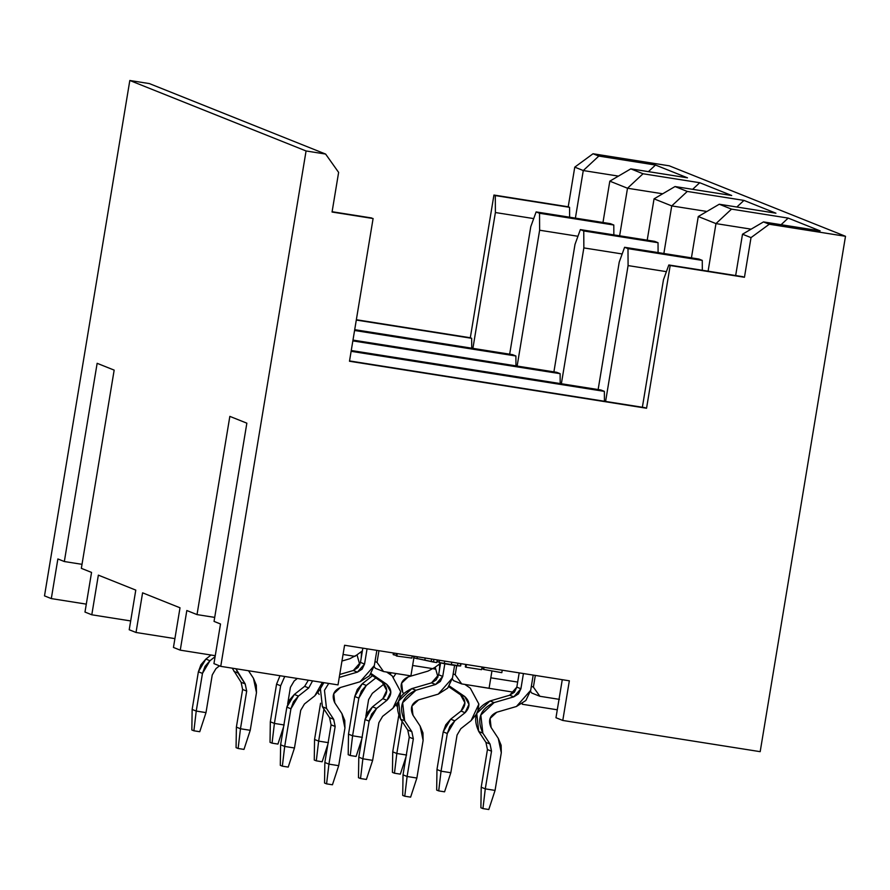 <?xml version="1.0" encoding="UTF-8"?>
<svg xmlns="http://www.w3.org/2000/svg" width="890" height="890" viewBox="0 0 890 890"><rect width="100%" height="100%" fill="white"/><g stroke="black" fill="none" stroke-linecap="round" stroke-linejoin="round"><path stroke-width="1.33" d="M433.474 662.071L413.85 657.855L436.779 662.594L433.474 662.071L433.92 659.39L433.474 662.071M436.779 662.594L437.224 659.913L436.779 662.594M569.344 680.806L344.575 645.261L569.344 680.806L562.78 720.455L760.182 751.672L845.5 236.295L760.182 751.672L562.78 720.455L555.972 717.729L562.269 679.693L555.972 717.729L562.78 720.455L569.344 680.806M220.509 623.99L214.045 621.398L220.509 623.99L213.945 663.629L220.742 666.354L306.071 150.966L129.818 80.489L44.5 595.877L51.309 598.592L57.872 558.953L64.336 561.534L57.872 558.953L51.309 598.592L86.308 604.132L51.309 598.592L44.5 595.877L129.818 80.489L149.364 83.582L325.618 154.059L338.623 172.393L332.059 212.031L338.623 172.393L325.618 154.059L306.071 150.966L220.742 666.354L338.011 684.899L344.575 645.261L338.011 684.899L220.742 666.354L213.945 663.629L220.509 623.99M214.701 617.393L197.024 614.601L186.822 610.518L197.024 614.601L229.843 416.375L246.853 423.173L214.045 621.398L246.853 423.173L229.843 416.375L197.024 614.601L214.701 617.393M180.014 607.792L142.589 592.829L180.014 607.792L173.45 647.442L180.258 650.156L186.822 610.518L180.258 650.156L215.258 655.696L180.258 650.156L173.45 647.442L180.014 607.792M135.781 590.103L98.356 575.14L135.781 590.103L129.217 629.753L136.025 632.479L142.589 592.829L136.025 632.479L174.918 638.62L136.025 632.479L129.217 629.753L135.781 590.103M91.548 572.426L81.346 568.343L91.548 572.426L84.984 612.064L91.792 614.79L98.356 575.14L91.792 614.79L130.685 620.942L91.792 614.79L84.984 612.064L91.548 572.426M82.014 564.327L64.336 561.534L82.014 564.327M669.258 165.818L845.5 236.295L769.272 224.236L751.015 237.619L744.452 277.268L670.181 265.52L646.552 408.243L349.481 361.251L373.099 218.528L332.059 212.031L373.099 218.528L349.481 361.251L646.552 408.243L670.181 265.52L744.452 277.268L751.015 237.619L769.272 224.236L845.5 236.295L669.258 165.818L593.029 153.759L669.258 165.818M618.428 176.109L583.273 170.546L575.396 218.117L583.273 170.546L574.762 167.142L568.209 206.792L569.567 207.326L569.622 217.205L569.567 207.326L568.209 206.792L574.762 167.142L593.029 153.759L598.814 156.073L655.496 165.039L687.481 177.822L630.799 168.855L643.047 173.761L699.729 182.717L731.702 195.511L675.032 186.544L687.28 191.439L743.951 200.406L775.935 213.2L719.265 204.233L731.513 209.128L788.184 218.095L820.168 230.888L763.486 221.922L769.272 224.236L763.486 221.922L820.168 230.888L788.184 218.095L781.097 224.703L788.184 218.095L731.513 209.128L715.972 223.601L698.272 216.526L719.265 204.233L775.935 213.2L743.951 200.406L687.28 191.439L675.032 186.544L731.702 195.511L699.729 182.717L692.631 189.325L699.729 182.717L643.047 173.761L627.506 188.235L609.817 181.16L630.799 168.855L687.481 177.822L655.496 165.039L648.398 171.648L655.496 165.039L598.814 156.073L583.273 170.546L618.428 176.109M533.711 218.595L495.396 212.532L472.901 348.368L495.396 212.532L495.296 195.578L569.567 207.326L493.939 195.043L568.209 206.792L493.939 195.043L495.296 195.578L495.396 212.532L533.711 218.595M114.165 370.118L97.144 363.309L64.336 561.534L97.144 363.309L114.165 370.118L81.346 568.343L114.165 370.118M356.345 319.732L470.309 337.755L493.939 195.043L470.309 337.755L471.667 338.3L471.722 348.179L471.667 338.3L356.3 320.055L470.309 337.755L356.345 319.732M602.975 222.478L609.817 181.16L602.975 222.478M610.395 223.657L613.8 225.014L613.855 234.893L613.8 225.014L610.395 223.657L536.125 211.909L530.774 226.683L509.67 354.187L530.774 226.683L536.125 211.909L610.395 223.657M619.629 235.806L627.506 188.235L619.629 235.806M662.661 193.786L627.506 188.235L662.661 193.786M647.208 240.167L654.05 198.848L675.032 186.544L654.05 198.848L671.739 205.913L687.28 191.439L671.739 205.913L706.894 211.475L671.739 205.913L654.05 198.848L647.208 240.167M609.817 181.16L627.506 188.235L643.047 173.761L630.799 168.855L609.817 181.16M736.864 207.014L743.951 200.406L736.864 207.014M691.43 257.855L698.272 216.526L691.43 257.855M698.861 259.035L702.266 260.392L702.321 270.271L702.266 260.392L698.861 259.035L624.591 247.287L619.24 262.049L598.136 389.564L619.24 262.049L624.591 247.287L698.861 259.035M708.095 271.183L715.972 223.601L708.095 271.183M751.127 229.164L715.972 223.601L751.127 229.164M735.663 275.544L742.505 234.215L763.486 221.922L742.505 234.215L751.015 237.619L742.505 234.215L735.663 275.544M698.272 216.526L715.972 223.601L731.513 209.128L719.265 204.233L698.272 216.526M743.094 276.723L668.824 264.975L670.181 265.52L668.824 264.975L663.473 279.738L642.369 407.242L663.473 279.738L668.824 264.975L743.094 276.723M645.194 407.698L349.525 360.928L645.194 407.698M371.742 217.983L332.115 211.72L371.742 217.983M666.399 271.65L628.084 265.587L605.601 401.435L628.084 265.587L627.995 248.644L624.591 247.287L627.995 248.644L702.266 260.392L627.995 248.644L628.084 265.587L666.399 271.65M600.961 390.009L604.366 391.366L604.421 401.245L604.366 391.366L351.127 351.316L604.366 391.366L600.961 390.009L351.25 350.515L600.961 390.009M375.369 668.29L374.145 666.554L375.369 668.29L383.534 671.549L410.902 675.877L413.85 658.033L410.902 675.877L383.534 671.549L375.369 668.29M456.704 665.709L455.213 674.754L461.71 683.921L489.077 688.248L491.947 670.915L489.077 688.248L461.71 683.921L455.213 674.754L453.166 673.93L454.579 665.409L452.498 677.946L453.166 673.93L455.213 674.754L456.704 665.709M533.388 687.113L539.896 696.28L559.443 699.373L539.896 696.28L533.388 687.113L531.341 686.301L533.199 675.087L530.685 690.317L531.341 686.301L533.388 687.113L535.324 675.421L533.388 687.113M531.731 693.021L530.496 691.285L531.731 693.021L539.896 696.28L531.731 693.021M453.544 680.65L452.32 678.914L453.544 680.65L461.71 683.921L453.544 680.65M378.962 650.69L377.026 662.383L383.534 671.549L377.026 662.383L374.99 661.57L376.848 650.356L374.323 665.587L374.99 661.57L377.026 662.383L378.962 650.69M622.166 253.962L583.851 247.91L561.368 383.746L583.851 247.91L622.166 253.962M654.628 241.346L658.033 242.703L658.088 252.582L658.033 242.703L583.762 230.955L583.851 247.91L583.762 230.955L580.358 229.598L575.007 244.372L553.903 371.875L575.007 244.372L580.358 229.598L654.628 241.346L580.358 229.598L583.762 230.955L658.033 242.703L654.628 241.346M663.862 253.494L671.739 205.913L663.862 253.494M556.728 372.32L560.133 373.678L560.188 383.557L560.133 373.678L352.852 340.892L560.133 373.678L556.728 372.32L352.985 340.091L556.728 372.32M577.944 236.273L539.629 230.221L517.135 366.057L539.629 230.221L539.529 213.266L536.125 211.909L539.529 213.266L613.8 225.014L539.529 213.266L539.629 230.221L577.944 236.273M512.495 354.632L515.9 355.989L515.955 365.868L515.9 355.989L354.576 330.479L515.9 355.989L512.495 354.632L354.709 329.678L512.495 354.632M343.051 654.462L354.943 656.342L362.375 650.89L354.943 656.342L343.051 654.462M412.626 665.464L433.118 668.702L440.55 663.25L433.118 668.702L412.626 665.464M490.802 677.824L517.668 682.074L490.802 677.824M574.762 167.142L583.273 170.546L598.814 156.073L593.029 153.759L574.762 167.142M325.618 154.059L149.364 83.582L129.818 80.489L306.071 150.966L325.618 154.059M433.819 668.891L433.931 668.223L433.285 668.668L435.31 669.124L433.819 668.891M478.052 686.568L514.331 692.309L478.052 686.568M522.285 704.257L522.397 703.601L522.285 704.257L557.285 709.797L522.285 704.257M483.404 667.211L483.081 669.191L483.704 669.436L484.049 667.322L483.704 669.436L501.815 672.673L502.227 670.192L501.815 672.673L483.704 669.436L483.081 669.191L483.404 667.211M466.405 664.53L465.959 667.211L481.59 669.681L482.035 666.999L481.59 669.681L465.959 667.211L466.405 664.53M465.325 666.955L465.737 664.418L465.325 666.955L465.959 667.211L465.325 666.955M460.364 666.009L439.137 662.549L439.515 660.269L439.137 662.549L444.243 663.684L444.677 661.092L444.243 663.684L451.308 664.908L451.764 662.205L451.308 664.908L457.538 665.809L457.972 663.195L457.538 665.809L460.364 666.009L460.753 663.629L460.219 665.631M437.335 661.726L437.624 659.968L437.335 661.726L439.215 662.049L437.335 661.726M431.617 659.023L431.261 661.181L431.617 659.023M425.197 658.01L424.841 660.169L425.197 658.01M417.366 656.764L417.032 658.811L417.366 656.764M414.106 656.253L413.817 658.022L414.106 656.253M397.263 653.594L396.851 656.075L411.881 658.077L412.226 655.952L411.881 658.077L396.851 656.075L397.263 653.594M393.157 654.595L393.425 652.982L393.157 654.595L393.825 654.862L394.114 653.093L393.825 654.862L396.272 655.296L393.157 654.595M396.184 655.808L396.573 653.482L396.184 655.808L396.851 656.075L396.184 655.808M236.384 727.119L242.614 689.461L241.112 682.285L232.223 668.168L241.112 682.285L242.614 689.461L236.384 727.119L240.467 728.754L250.235 730.301L256.476 692.631L253.461 678.291L248.499 670.737L253.461 678.291L256.32 685.155L256.476 692.631L250.235 730.301L240.467 728.754L246.697 691.085L240.467 728.754L238.119 748.479L243.982 749.402L250.235 730.301L243.982 749.402L238.119 748.479L240.467 728.754L236.384 727.119L236.072 747.656L236.384 727.119M235.906 668.746L245.195 683.921L246.697 691.085L242.614 689.461L246.697 691.085L245.195 683.921L241.112 682.285L245.195 683.921L238.031 673.029L233.948 671.394L238.031 673.029L235.906 668.746M314.559 739.49L320.567 703.234L314.559 739.49L318.642 741.114L328.421 742.66L318.642 741.114L323.949 709.096L318.642 741.114L316.295 760.839L322.158 761.773L327.832 744.429L322.158 761.773L316.295 760.839L318.642 741.114L314.559 739.49L314.259 760.027L314.559 739.49M319.165 694.456L317.986 692.665L319.165 694.456M334.885 702.966L333.55 694.345L334.885 702.966M341.96 661.036L349.781 658.756L357.012 654.895L349.781 658.756L341.96 661.036M392.735 751.85L398.742 715.593L392.735 751.85L396.818 753.485L406.597 755.031L396.818 753.485L402.124 721.467L396.818 753.485L394.47 773.21L400.333 774.133L406.018 756.8L400.333 774.133L394.47 773.21L396.818 753.485L392.735 751.85L392.434 772.386L392.735 751.85M397.341 706.827L396.161 705.036L397.341 706.827M390.065 674.386L391.177 672.762L390.065 674.386M413.06 715.326L411.725 706.705L413.06 715.326M403.515 693.455L402.658 692.131L401.635 683.097L408.276 676.867L427.957 671.127L435.188 667.255L427.957 671.127L408.276 676.867C401.279 680.071 399.41 685.167 402.658 692.131L403.515 693.455M395.961 673.519L393.614 676.923L395.961 673.519M365.857 716.216L368.594 699.673L372.343 693.332L384.102 683.954L372.343 693.332L368.594 699.673L365.857 716.216M389.787 674.197L390.132 672.595L389.787 674.197M376.626 677.323L366.313 685.445L358.826 698.138L352.585 735.796L362.364 737.343L352.585 735.796L358.826 698.138L361.385 691.085L366.313 685.445L376.626 677.323M348.502 734.161L354.743 696.503L362.23 683.809L372.543 675.688L362.23 683.809L366.313 685.445L362.23 683.809L357.302 689.45L354.743 696.503L358.826 698.138L354.743 696.503L348.502 734.161L352.585 735.796L350.237 755.521L356.1 756.444L361.785 739.112L356.1 756.444L350.237 755.521L352.585 735.796L348.502 734.161L348.201 754.698L348.502 734.161M287.681 703.845L290.418 687.314L294.167 680.972L297.338 678.469L294.167 680.972L290.418 687.314L287.681 703.845M284.744 676.478L280.65 685.767L274.409 723.425L284.188 724.972L274.409 723.425L280.65 685.767L284.744 676.478M270.326 721.801L276.567 684.132L280.005 675.721L276.567 684.132L280.65 685.767L276.567 684.132L270.326 721.801L274.409 723.425L272.062 743.15L277.925 744.085L283.61 726.741L277.925 744.085L272.062 743.15L274.409 723.425L270.326 721.801L270.026 742.338L270.326 721.801M206.002 712.612L212.243 674.943L215.981 668.601L219.485 665.842L215.981 668.601L212.243 674.943L206.002 712.612L196.234 711.066L206.002 712.612L199.749 731.714L206.002 712.612M215.091 656.664L209.962 660.714L202.464 673.407L196.234 711.066L202.464 673.407L205.034 666.354L209.962 660.714L215.091 656.664M192.151 709.43L198.381 671.772L205.879 659.078L211.019 655.029L205.879 659.078L209.962 660.714L205.879 659.078L200.951 664.719L198.381 671.772L202.464 673.407L198.381 671.772L192.151 709.43L196.234 711.066L193.887 730.79L199.749 731.714L193.887 730.79L196.234 711.066L192.151 709.43L191.84 729.967L192.151 709.43M481.201 787.227L487.442 749.558L485.929 742.394L478.764 731.502L476.74 713.424L490.012 700.975L509.692 695.223L516.823 687.136L519.193 672.873L516.823 687.136L514.409 692.22L509.692 695.223L490.012 700.975C476.028 707.394 472.279 717.574 478.764 731.502L485.929 742.394L487.442 749.558L481.201 787.227L485.284 788.863L495.062 790.409L501.293 752.74L498.278 738.389L491.113 727.508L490.101 718.475L496.742 712.245L516.423 706.493L530.685 690.317L525.856 700.486L516.423 706.493L496.742 712.245C489.745 715.449 487.876 720.544 491.113 727.508L498.278 738.389L501.137 745.264L501.293 752.74L495.062 790.409L485.284 788.863L491.525 751.193L485.284 788.863L482.936 808.587L488.799 809.511L495.062 790.409L488.799 809.511L482.936 808.587L485.284 788.863L481.201 787.227L480.9 807.764L481.201 787.227M523.431 673.541L520.906 688.771L513.775 696.859L494.095 702.611L480.822 715.059L482.847 733.138L490.012 744.018L491.525 751.193L487.442 749.558L491.525 751.193L490.012 744.018L485.929 742.394L490.012 744.018L482.847 733.138L478.764 731.502L482.847 733.138C476.361 719.198 480.111 709.03 494.095 702.611L490.012 700.975L494.095 702.611L513.775 696.859L509.692 695.223L513.775 696.859L518.492 693.855L520.906 688.771L516.823 687.136L520.906 688.771L523.431 673.541M403.025 774.856L409.255 737.198L407.753 730.023L400.589 719.142L398.564 701.064L411.836 688.604L431.517 682.864L438.648 674.776L440.606 662.917L438.648 674.776L436.234 679.86L431.517 682.864L411.836 688.604C397.852 695.023 394.103 705.203 400.589 719.142L407.753 730.023L409.255 737.198L403.025 774.856L407.108 776.492L416.876 778.038L423.117 740.38L420.102 726.029L412.938 715.137L411.925 706.104L418.567 699.874L438.247 694.133L452.498 677.946L447.681 688.115L438.247 694.133L418.567 699.874C411.569 703.089 409.7 708.173 412.938 715.137L420.102 726.029L422.961 732.893L423.117 740.38L416.876 778.038L407.108 776.492L413.338 738.834L407.108 776.492L404.761 796.216L410.624 797.14L416.876 778.038L410.624 797.14L404.761 796.216L407.108 776.492L403.025 774.856L402.714 795.404L403.025 774.856M444.822 663.795L442.731 676.411L435.599 684.499L415.919 690.24L402.647 702.7L404.672 720.767L411.836 731.658L413.338 738.834L409.255 737.198L413.338 738.834L411.836 731.658L407.753 730.023L411.836 731.658L404.672 720.767L400.589 719.142L404.672 720.767C398.186 706.838 401.935 696.659 415.919 690.24L411.836 688.604L415.919 690.24L435.599 684.499L431.517 682.864L435.599 684.499L440.316 681.484L442.731 676.411L438.648 674.776L442.731 676.411L444.822 663.795M324.85 762.496L331.08 724.827L329.578 717.663L322.414 706.771L320.389 688.693L323.871 682.663L320.389 688.693L322.414 706.771L329.578 717.663L331.08 724.827L324.85 762.496L328.933 764.132L338.701 765.678L344.942 728.009L341.927 713.658L334.762 702.777L333.75 693.744L340.38 687.514L360.061 681.762L374.323 665.587L369.506 675.755L360.061 681.762L340.38 687.514C333.394 690.718 331.514 695.813 334.762 702.777L341.927 713.658L344.775 720.533L344.942 728.009L338.701 765.678L328.933 764.132L335.163 726.462L328.933 764.132L326.586 783.856L332.448 784.78L338.701 765.678L332.448 784.78L326.586 783.856L328.933 764.132L324.85 762.496L324.539 783.033L324.85 762.496M339.746 674.464L353.341 670.493L360.472 662.405L362.831 648.143L360.472 662.405L358.058 667.489L353.341 670.493L339.746 674.464M367.069 648.81L364.555 664.04L357.424 672.128L339.246 677.435L357.424 672.128L353.341 670.493L357.424 672.128L362.141 669.124L364.555 664.04L360.472 662.405L364.555 664.04L367.069 648.81M328.722 683.431L324.472 690.328L326.497 708.407L333.661 719.287L335.163 726.462L331.08 724.827L335.163 726.462L333.661 719.287L329.578 717.663L333.661 719.287L326.497 708.407L322.414 706.771L326.497 708.407L324.472 690.328L328.722 683.431M476.495 714.147L471.11 720.589L460.809 728.71L457.06 735.051L450.83 772.72L441.051 771.174L436.968 769.539L436.667 790.075L436.968 769.539L441.051 771.174L447.292 733.505L443.209 731.88L447.292 733.505L449.851 726.462L454.779 720.822L450.696 719.187L454.779 720.822L465.092 712.701L461.009 711.066L465.092 712.701C470.409 707.083 470.276 701.676 464.68 696.481L460.597 694.845L448.782 686.757L460.597 694.845C466.193 700.052 466.327 705.459 461.009 711.066L450.696 719.187L445.768 724.827L443.209 731.88L436.968 769.539L443.209 731.88L450.696 719.187L461.009 711.066L464.88 702.8L460.597 694.845L464.68 696.481L449.328 685.968L464.68 696.481L468.963 704.435L465.092 712.701L454.779 720.822L447.292 733.505L441.051 771.174L450.83 772.72L457.06 735.051L460.809 728.71L471.11 720.589L478.876 704.057L470.298 688.148L464.825 684.41L470.298 688.148L478.876 704.057L477.874 710.91M439.771 663.829L439.36 670.47L439.771 663.829M437.969 677.112L435.188 667.189L437.969 677.112M398.308 701.787L392.935 708.229L382.622 716.339L378.884 722.691L372.643 760.349L362.875 758.803L358.792 757.168L358.481 777.715L358.792 757.168L362.875 758.803L369.105 721.145L365.022 719.509L369.105 721.145L371.675 714.091L376.603 708.451L372.521 706.827L376.603 708.451L386.905 700.33L382.822 698.706L386.905 700.33C392.234 694.723 392.101 689.316 386.494 684.11L382.411 682.485L370.596 674.386L382.411 682.485C388.018 687.681 388.151 693.087 382.822 698.706L372.521 706.827L367.592 712.456L365.022 719.509L358.792 757.168L365.022 719.509L372.521 706.827L382.822 698.706L386.705 690.44L382.411 682.485L386.494 684.11L371.152 673.608L386.494 684.11L390.788 692.075L386.905 700.33L376.603 708.451L369.105 721.145L362.875 758.803L372.643 760.349L378.884 722.691L382.622 716.339L392.935 708.229L400.689 691.697L392.112 675.788L386.649 672.039L392.112 675.788L400.689 691.697L399.688 698.539M361.596 651.458L361.184 658.099L361.596 651.458M359.782 664.752L357.012 654.817L359.782 664.752M320.133 689.416L314.76 695.858L304.447 703.979L300.709 710.32L294.468 747.989L284.7 746.443L280.617 744.808L280.305 765.344L280.617 744.808L284.7 746.443L290.93 708.774L286.847 707.149L290.93 708.774L293.5 701.732L298.417 696.091L294.334 694.456L298.417 696.091L308.73 687.97L304.647 686.335L308.352 680.205L304.647 686.335L294.334 694.456L289.417 700.096L286.847 707.149L280.617 744.808L286.847 707.149L294.334 694.456L304.647 686.335L308.73 687.97L312.568 680.872L308.73 687.97L298.417 696.091L290.93 708.774L284.7 746.443L294.468 747.989L300.709 710.32L304.447 703.979L314.76 695.858L322.358 682.419L321.512 686.179M438.47 664.785L439.538 665.208L438.47 664.785M441.051 771.174L438.703 790.899L444.566 791.822L450.83 772.72L444.566 791.822L438.703 790.899L441.051 771.174M360.294 652.415L361.362 652.848L360.294 652.415M362.875 758.803L360.528 778.528L366.391 779.451L372.643 760.349L366.391 779.451L360.528 778.528L362.875 758.803M284.7 746.443L282.353 766.168L288.215 767.091L294.468 747.989L288.215 767.091L282.353 766.168L284.7 746.443M236.072 747.656L238.119 748.479L236.072 747.656M314.259 760.027L316.295 760.839L314.259 760.027M392.434 772.386L394.47 773.21L392.434 772.386M348.201 754.698L350.237 755.521L348.201 754.698M270.026 742.338L272.062 743.15L270.026 742.338M191.84 729.967L193.887 730.79L191.84 729.967M480.9 807.764L482.936 808.587L480.9 807.764M402.714 795.404L404.761 796.216L402.714 795.404M324.539 783.033L326.586 783.856L324.539 783.033M436.667 790.075L438.703 790.899L436.667 790.075M358.481 777.715L360.528 778.528L358.481 777.715M280.305 765.344L282.353 766.168L280.305 765.344M460.653 665.909L461.02 663.673M413.628 657.899L413.906 656.219"/></g></svg>
